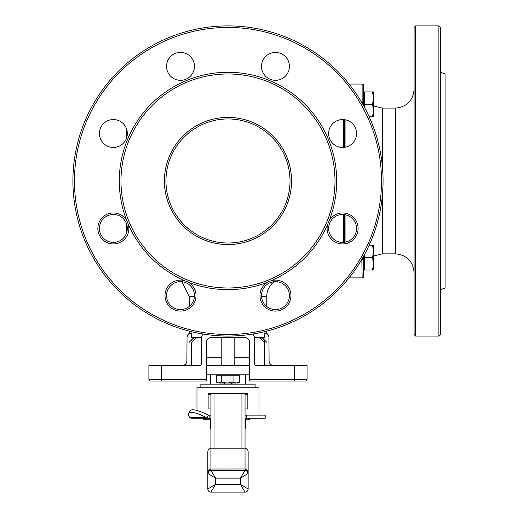 <?xml version="1.0" encoding="UTF-8"?>
<svg xmlns="http://www.w3.org/2000/svg" width="518" height="518" viewBox="0 0 518 518"><rect width="100%" height="100%" fill="white"/><g stroke="black" fill="none" stroke-linecap="round" stroke-linejoin="round"><path stroke-width="0.78" d="M148.893 379.48A1.554 1.554 0 0 0 150.447 381.028L206.274 381.028L206.274 379.48L148.893 379.48L148.893 365.52L200.071 365.52A1.554 1.554 0 0 0 201.619 363.973L201.619 337.606L191.543 337.606L191.543 332.957L189.212 332.957L189.212 331.131M252.719 334.071A4.656 4.656 0 0 1 254.344 337.606L254.344 363.973A1.554 1.554 0 0 0 255.898 365.52A1.554 1.554 0 0 1 254.344 363.973L254.344 337.606L264.426 337.606L264.426 332.957L266.686 333.553L268.065 334.706L268.933 336.454L269.082 360.871A4.656 4.656 0 0 0 273.731 365.52M266.757 331.131L266.757 332.957L264.426 332.957M221.782 357.77L206.585 357.77L206.585 340.591A4.656 4.656 0 0 0 206.274 342.262L206.274 379.48M206.585 357.77L206.585 374.825L249.385 374.825L249.385 340.591M255.898 365.52L307.077 365.52L307.077 379.48A1.554 1.554 0 0 1 305.523 381.028L249.695 381.028L249.695 342.262A4.656 4.656 0 0 0 245.04 337.606L210.923 337.606A4.656 4.656 0 0 0 206.274 342.262M191.543 365.52L191.543 342.262L196.536 337.606M264.426 365.52L264.426 342.262L259.492 337.606M206.585 365.52L249.385 365.52L249.385 357.77L234.188 357.77M200.848 387.231L200.848 384.129L255.121 384.129L255.121 387.231M224.547 383.048L224.547 384.129M210.586 374.825L210.586 384.129M210.586 419.8L210.651 427.939M210.923 428.412L210.25 427.551L210.923 428.833M231.423 383.048L231.423 384.129M245.383 374.825L245.383 384.129M126.405 223.485L126.45 233.301M126.45 128.652L126.405 138.468M200.071 365.52A1.554 1.554 0 0 0 201.619 363.973L201.619 337.606A4.656 4.656 0 0 1 203.25 334.071M245.383 419.8L245.04 428.412M161.299 365.52L161.299 381.028L206.274 381.028M307.077 379.48A1.554 1.554 0 0 1 305.523 381.028A1.554 1.554 0 0 0 307.077 379.48L249.695 379.48M364.607 254.351L364.607 270.04L363.675 270.04L363.675 259.291L363.675 276.353A1.554 1.554 0 0 1 362.127 277.901L349.041 277.901M362.127 258.793L362.127 259.291L363.675 259.291L363.675 256.054M363.675 105.899L363.675 85.606A1.554 1.554 0 0 0 362.127 84.052L349.041 84.052M362.127 84.052A1.554 1.554 0 0 1 363.675 85.606A1.554 1.554 0 0 0 362.127 84.052L362.127 103.166M363.675 270.04L363.675 272.474L363.837 270.04M191.906 340.507L192.275 339.834M192.968 338.992L193.861 338.332M194.574 337.976L196.419 337.606M261.389 337.976L262.108 338.332M263.002 338.992L263.694 339.834M264.063 340.507L264.426 342.178M182.239 365.52A4.656 4.656 0 0 0 186.888 360.871L187.037 336.454L187.904 334.706L189.284 333.553L191.543 332.957M261.532 296.51L266.757 296.51A18.609 18.609 0 0 1 274.087 281.708M415.63 25.9L414.076 27.454L414.076 334.505L415.63 336.059L415.63 25.9L438.888 25.9L438.888 336.059L440.442 334.505L440.442 27.454L438.888 25.9M345.066 119.762L345.066 147.242M345.066 214.717L345.066 242.191M344.295 119.645L344.295 147.358M344.295 214.601L344.295 242.307M440.442 72.28L445.091 73.977L445.091 287.982L440.442 289.679M99.411 133.502A13.96 13.96 0 0 1 120.344 121.413A13.96 13.96 0 0 1 120.344 145.59A13.96 13.96 0 0 1 99.411 133.502M328.645 133.502A13.96 13.96 0 0 1 349.579 121.413A13.96 13.96 0 0 1 349.579 145.59A13.96 13.96 0 0 1 328.645 133.502M261.506 66.362A13.96 13.96 0 0 1 282.439 54.273A13.96 13.96 0 0 1 282.439 78.445A13.96 13.96 0 0 1 261.506 66.362M166.55 66.362A13.96 13.96 0 0 1 187.484 54.273A13.96 13.96 0 0 1 187.484 78.445A13.96 13.96 0 0 1 166.55 66.362M188.209 282.135A108.696 108.696 0 0 0 267.761 282.135A15.508 15.508 0 0 0 276.832 311.046A15.508 15.508 0 0 0 290.727 292.864A15.508 15.508 0 0 0 271.387 280.633A108.696 108.696 0 0 0 327.641 224.385A15.508 15.508 0 0 0 347.928 243.02A15.508 15.508 0 0 0 354.454 218.454A15.508 15.508 0 0 0 329.144 220.752A108.696 108.696 0 0 0 248.226 74.184A108.696 108.696 0 0 0 126.826 220.752A15.508 15.508 0 0 0 97.857 228.457A15.508 15.508 0 0 0 115.417 243.829A15.508 15.508 0 0 0 128.328 224.385A108.696 108.696 0 0 0 184.583 280.633A15.508 15.508 0 0 0 165.002 295.597A15.508 15.508 0 0 0 195.092 300.861A15.508 15.508 0 0 0 188.209 282.135L184.583 280.633M271.387 280.633L267.761 282.135M329.144 220.752L327.641 224.385M120.979 180.976A107.006 107.006 0 0 0 281.488 273.646A107.006 107.006 0 0 0 281.488 88.313A107.006 107.006 0 0 0 120.979 180.976M128.328 224.385L126.826 220.752M99.411 228.457A13.96 13.96 0 0 1 120.344 216.369A13.96 13.96 0 0 1 120.344 240.54A13.96 13.96 0 0 1 99.411 228.457M166.55 295.597A13.96 13.96 0 0 1 187.484 283.508A13.96 13.96 0 0 1 187.484 307.686A13.96 13.96 0 0 1 166.55 295.597M165.954 180.976A62.03 62.03 0 0 1 259 127.26A62.03 62.03 0 0 1 259 234.699A62.03 62.03 0 0 1 165.954 180.976M164.4 180.976A63.584 63.584 0 0 0 259.777 236.04A63.584 63.584 0 0 0 259.777 125.913A63.584 63.584 0 0 0 164.4 180.976M261.506 295.597A13.96 13.96 0 0 1 282.439 283.508A13.96 13.96 0 0 1 282.439 307.686A13.96 13.96 0 0 1 261.506 295.597M328.645 228.457A13.96 13.96 0 0 1 349.579 216.369A13.96 13.96 0 0 1 349.579 240.54A13.96 13.96 0 0 1 328.645 228.457M74.456 180.976A153.529 153.529 0 0 1 304.746 48.019A153.529 153.529 0 0 1 304.746 313.94A153.529 153.529 0 0 1 74.456 180.976M72.908 180.976A155.076 155.076 0 0 0 227.985 336.059A155.076 155.076 0 0 0 383.061 180.976A155.076 155.076 0 0 0 227.985 25.9A155.076 155.076 0 0 0 72.908 180.976M203.755 419.8L205.769 419.8L205.769 418.246L203.755 418.246L203.755 419.8M249.462 418.266L249.462 419.8L245.04 419.8M210.923 419.8L205.769 419.8M206.766 417.463L208.32 418.246L191.097 418.246L189.964 417.689L188.83 416.2A28.626 6.579 -147.3 0 1 188.565 413.312L190.197 410.774A28.626 6.579 32.7 0 1 208.249 415.145L208.663 415.145L206.617 417.689A28.626 6.579 -147.3 0 0 188.565 413.312M246.51 418.246L265.203 418.246L265.203 415.145L246.51 415.145L246.51 418.246L245.04 418.246M210.923 394.651L210.981 393.434L208.171 393.434L208.132 394.651L210.923 394.651L210.923 448.154L245.04 448.154L245.04 468.984L210.58 469.017L208.501 470.681L207.822 473.491L215.579 478.14L240.391 478.14L240.391 484.343L248.141 488.998A3.102 3.102 0 0 1 245.04 492.1A3.102 3.102 0 0 0 248.141 488.998L248.141 473.491A3.102 3.102 0 0 0 245.04 470.389L247.351 471.419L248.141 473.491L247.235 470.305L245.04 468.984L245.04 470.389L240.391 478.14L248.141 473.491L248.141 451.936A3.788 3.102 -90 0 0 245.04 448.154L245.04 394.651L247.837 394.651L247.798 393.434L244.982 393.434L245.04 394.651M207.822 473.491L207.822 488.998A3.102 3.102 0 0 0 210.923 492.1A3.102 3.102 0 0 1 207.822 488.998A3.102 3.102 0 0 0 210.923 492.1L215.579 484.343L215.579 478.14L210.923 470.389L210.923 448.154A3.788 3.102 -90 0 0 207.822 451.936L207.822 473.491L208.618 471.419L210.923 470.389A3.102 3.102 0 0 0 207.822 473.491L207.822 466.077M210.923 415.145L208.663 415.145M208.32 418.246L209.868 418.246L209.868 415.145M206.766 417.793A3.102 2.843 -90 0 1 206.617 417.689L189.964 417.689M245.04 408.942L247.837 408.942L247.837 394.651M196.969 410.496L196.969 387.231L259 387.231L259 415.145M208.132 394.651L208.132 408.942L210.923 408.942M244.982 393.434L210.981 393.434M207.822 488.998L215.579 484.343L240.391 484.343L245.04 492.1L210.923 492.1M248.141 466.077L248.141 473.491A3.102 3.102 0 0 0 245.04 470.389L210.923 470.389M249.326 418.266L260.476 418.266M210.923 418.246L209.868 418.246M209.926 418.246L209.926 419.8M246.51 415.145L245.04 415.145M236.312 383.048L239.588 382.148L238.066 383.048L227.227 383.048L233.035 382.148L236.312 383.048M216.375 382.148L217.903 383.048L221.426 382.148L227.227 383.048L218.9 383.048L216.375 382.148L216.375 375.757L233.035 375.757L233.035 382.148M221.426 375.757L221.426 382.148M233.035 375.757L239.588 375.757L239.588 382.148M373.601 263.837L372.494 257.634L373.601 251.431L373.601 270.04L372.494 270.04L373.601 263.837L373.601 270.04M372.494 245.228L373.601 245.228L373.601 251.431L372.494 245.228L369.127 245.228M364.607 270.04L372.494 270.04M364.607 257.634L372.494 257.634M372.494 116.731L373.601 110.528L373.601 116.731L369.127 116.731M372.494 104.325L373.601 98.122L373.601 110.528L372.494 104.325L364.607 104.325L364.607 91.919L373.601 91.919L373.601 98.122L372.494 91.919M364.607 107.608L364.607 104.325M189.212 306.507L189.212 296.51L194.438 296.51M245.72 419.8L245.72 427.551L245.383 427.551M294.671 381.028L294.671 365.52M363.675 276.353A1.554 1.554 0 0 1 362.127 277.901L361.836 259.291M363.675 102.661L361.836 102.661M382.29 165.488L382.29 108.094L395.467 108.094L395.467 253.865C406.772 254.966 412.975 261.169 414.076 272.474M395.467 253.865L382.29 253.865L382.29 196.464M343.518 242.385L343.518 214.53M343.518 147.429L343.518 119.574M214.025 448.154L214.025 393.434M241.938 393.434L241.938 448.154M266.757 306.507L266.757 296.51M210.25 374.825L210.25 384.129M210.25 419.8L210.25 427.551M245.72 374.825L245.72 384.129M245.72 427.551L245.04 428.833M189.212 342.262L193.868 337.606M266.757 342.262L262.102 337.606M266.751 332.957L269.082 336.985M189.212 332.957L186.888 336.985M189.212 296.51L181.883 281.708M395.467 108.094C406.772 106.986 412.975 100.783 414.076 89.484M382.29 253.865L373.601 256.015M382.29 108.094L373.601 105.944M363.837 91.919L363.675 89.484M415.63 336.059L438.888 336.059M247.351 471.419L248.141 473.491M234.188 365.52L234.188 337.606M221.782 365.52L221.782 337.606M238.066 375.757L238.066 374.825M217.903 375.757L217.903 374.825M364.607 91.919L363.675 91.919"/></g></svg>
